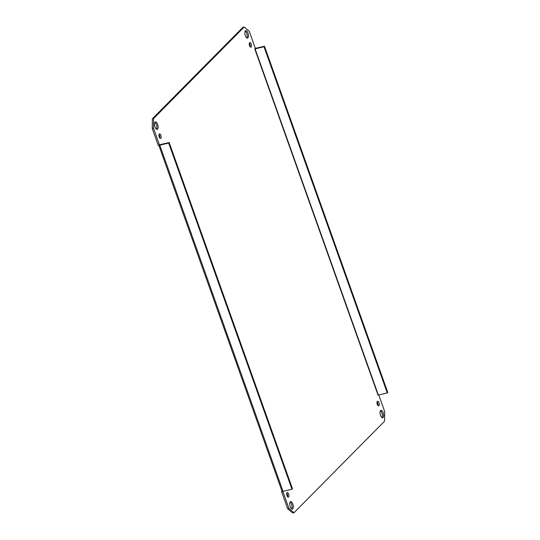 <?xml version="1.0" encoding="UTF-8"?>
<svg xmlns="http://www.w3.org/2000/svg" width="540" height="540" viewBox="0 0 540 540"><rect width="100%" height="100%" fill="white"/><g stroke="black" fill="none" stroke-linecap="round" stroke-linejoin="round"><path stroke-width="0.81" d="M255.562 48.31L264.499 46.251L264.006 46.751L254.779 48.938L255.353 48.35A1.667 0.398 160.4 0 1 255.562 48.31M378.068 395.098L387.275 392.931L387.767 392.432L264.499 46.251M387.275 392.931L264.006 46.751M378.047 395.118L254.779 48.938M244.168 27L242.912 27.29L152.375 118.787L152.233 128.439L158.294 145.463L159.556 145.172L153.495 128.149L153.637 118.496L244.168 27L249.291 31.327L255.353 48.35M159.766 145.125A1.667 0.398 -19.6 0 1 159.556 145.172L160.13 144.592L169.196 142.573L292.464 488.754L291.971 489.247L283.034 491.306L159.766 145.125L168.703 143.073L291.971 489.247M282.832 491.346L281.563 491.65L287.624 508.673L292.748 513L294.01 512.71L288.887 508.383L282.825 491.36M378.749 394.889L384.683 411.561L384.541 421.214L294.01 512.71M383.164 412.715A3.821 1.64 -103 0 1 382.705 417.771A3.821 1.64 -103 0 1 380.255 414.416A3.821 1.64 -103 0 1 380.99 410.326A3.821 1.64 -103 0 1 383.164 412.715M292.842 504.002A3.821 1.64 -103 0 1 292.383 509.058A3.821 1.64 -103 0 1 289.926 505.703A3.821 1.64 -103 0 1 290.668 501.613A3.821 1.64 -103 0 1 292.842 504.002M157.646 124.335A3.821 1.64 -103 0 1 157.187 129.384A3.821 1.64 -103 0 1 154.73 126.029A3.821 1.64 -103 0 1 155.473 121.939A3.821 1.64 -103 0 1 157.646 124.335M247.968 33.048A3.821 1.64 -103 0 1 247.509 38.097A3.821 1.64 -103 0 1 245.059 34.742A3.821 1.64 -103 0 1 245.794 30.652A3.821 1.64 -103 0 1 247.968 33.048M378.938 402.732A2.39 1.026 -103 0 1 378.648 405.891A2.39 1.026 -103 0 1 377.116 403.792A2.39 1.026 -103 0 1 377.582 401.24A2.39 1.026 -103 0 1 378.938 402.732M288.61 494.019A2.39 1.026 -103 0 1 288.326 497.178A2.39 1.026 -103 0 1 286.794 495.079A2.39 1.026 -103 0 1 287.253 492.527A2.39 1.026 -103 0 1 288.61 494.019M160.886 135.317A2.39 1.026 -103 0 1 160.596 138.47A2.39 1.026 -103 0 1 159.064 136.377A2.39 1.026 -103 0 1 159.53 133.819A2.39 1.026 -103 0 1 160.886 135.317M251.208 44.03A2.39 1.026 -103 0 1 250.925 47.183A2.39 1.026 -103 0 1 249.386 45.09A2.39 1.026 -103 0 1 249.851 42.532A2.39 1.026 -103 0 1 251.208 44.03M281.563 491.65L282.008 491.198M382.003 417.609A3.821 1.64 77 0 0 381.901 413.006A3.821 1.64 77 0 0 380.43 410.771M291.681 508.896A3.821 1.64 77 0 0 291.58 504.293A3.821 1.64 77 0 0 290.108 502.058M156.485 129.229A3.821 1.64 77 0 0 156.384 124.625A3.821 1.64 77 0 0 154.913 122.391M246.807 37.942A3.821 1.64 77 0 0 246.706 33.338A3.821 1.64 77 0 0 245.234 31.104M377.899 405.513A2.39 1.026 77 0 0 377.676 403.022A2.39 1.026 77 0 0 377.069 401.909M287.577 496.8A2.39 1.026 77 0 0 287.354 494.309A2.39 1.026 77 0 0 286.747 493.196M159.847 138.092A2.39 1.026 77 0 0 159.624 135.608A2.39 1.026 77 0 0 159.017 134.487M250.169 46.805A2.39 1.026 77 0 0 249.946 44.321A2.39 1.026 77 0 0 249.338 43.2M158.848 145.334L282.035 491.285A1.667 0.398 -19.6 0 0 283.034 491.306M169.196 142.573L168.703 143.073M152.233 128.439L153.495 128.149M288.887 508.383L287.624 508.673M153.637 118.496L152.375 118.787M378.338 394.983L255.069 48.809"/></g></svg>
